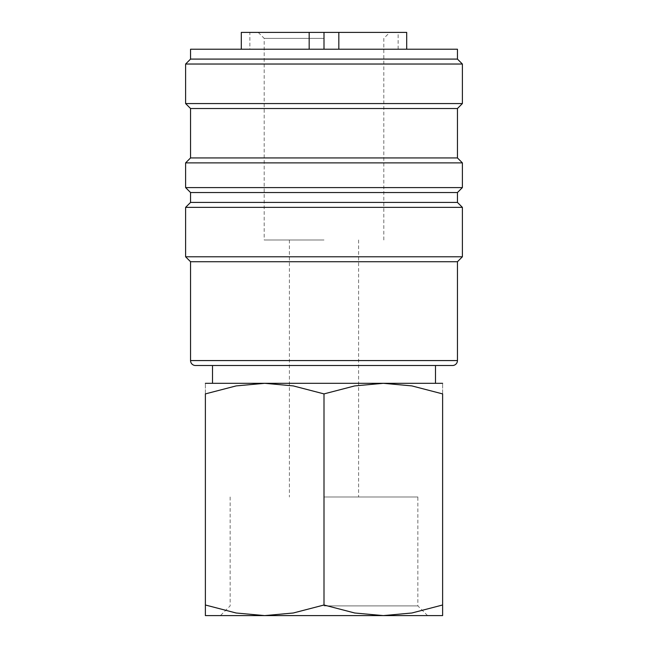 <?xml version="1.0" encoding="UTF-8"?>
<svg xmlns="http://www.w3.org/2000/svg" width="648" height="648" viewBox="0 0 648 648"><rect width="100%" height="100%" fill="white"/><g stroke="black" fill="none" stroke-linecap="round" stroke-linejoin="round"><path stroke-width="0.49" stroke-dasharray="3.24 2.43" d="M190.553 261.727L457.448 261.727M185.612 256.786L462.389 256.786M185.612 207.36L462.389 207.36M190.553 202.419L457.448 202.419M190.553 192.529L457.448 192.529M185.612 187.588L462.389 187.588M185.612 162.875L462.389 162.875M190.553 157.934L457.448 157.934M190.553 108.516L457.448 108.516M185.612 103.567L462.389 103.567M185.612 64.031L462.389 64.031M190.553 59.09L457.448 59.09M190.553 49.208L324 49.208L241.299 49.208L324 49.208L324 32.4L258.22 32.4L389.78 32.4L309.169 32.4L309.169 49.208M205.384 615.6L264.692 615.6L293.261 613L324 605.005L354.74 613L383.308 615.6L411.877 613L442.616 605.005C442.616 619.188 442.616 619.188 442.616 604.989L442.616 393.903L411.877 385.908L383.308 383.308L354.74 385.908L324 393.903L293.261 385.908L264.692 383.308L236.123 385.908L205.384 393.903L205.384 605.005C205.384 619.188 205.384 619.188 205.384 604.989L236.123 613L264.692 615.6L427.567 615.6L220.433 615.6L442.616 615.6M205.384 383.308L442.616 383.308M324 365.513L212.504 365.513L324 365.513M324 605.896L417.863 605.896L324 605.896M324 496.984L417.863 496.984L324 496.984M324 239.979L264.198 239.979L324 239.979M324 38.378L264.198 38.378L324 38.378M442.616 393.927C442.616 379.72 442.616 379.72 442.616 393.927M205.384 393.927C205.384 379.72 205.384 379.72 205.384 393.927M324 393.903L324 605.005M398.139 49.208L398.139 32.4L406.701 32.4L406.701 49.208L324 49.208L338.831 49.208L338.831 32.4L324 32.4M338.831 32.4L398.139 32.4M309.169 32.4L241.299 32.4L249.861 32.4L241.299 32.4L241.299 49.208L249.861 49.208L249.861 32.4M249.861 49.208L241.299 49.208M338.831 49.208L406.701 49.208M324 49.208L457.448 49.208M195.502 365.513L452.498 365.513M190.553 360.572L457.448 360.572M427.567 615.6L417.863 605.896L417.863 496.984M289.405 239.979L289.405 496.984M258.22 32.4L264.198 38.378L264.198 239.979M383.802 239.979L383.802 38.378L389.78 32.4M358.595 239.979L358.595 496.984M230.137 496.984L230.137 605.896L220.433 615.6"/><path stroke-width="0.97" d="M457.448 360.572A4.941 4.941 0 0 1 452.498 365.513L195.502 365.513A4.941 4.941 0 0 1 190.553 360.572L457.448 360.572L457.448 261.727L190.553 261.727L190.553 360.572M457.448 202.419L190.553 202.419L190.553 192.529L457.448 192.529L457.448 202.419L462.389 207.36L462.389 256.786L185.612 256.786L190.553 261.727M462.389 207.36L185.612 207.36L185.612 256.786M457.448 157.934L190.553 157.934L190.553 108.516L457.448 108.516L457.448 157.934L462.389 162.875L462.389 187.588L185.612 187.588L190.553 192.529M462.389 162.875L185.612 162.875L185.612 187.588M457.448 59.09L190.553 59.09L190.553 49.208L457.448 49.208L457.448 59.09L462.389 64.031L462.389 103.567L185.612 103.567L190.553 108.516M462.389 64.031L185.612 64.031L185.612 103.567M442.616 615.6L383.308 615.6L354.74 613L324 605.005L293.261 613L264.692 615.6L236.123 613L205.384 605.005C205.384 619.188 205.384 619.188 205.384 604.989L205.384 393.903L236.123 385.908L264.692 383.308L293.261 385.908L324 393.903L354.74 385.908L383.308 383.308L411.877 385.908L442.616 393.903L442.616 605.005C442.616 619.188 442.616 619.188 442.616 604.989L411.877 613L383.308 615.6L205.384 615.6M442.616 383.308L205.384 383.308M442.616 393.927C442.616 379.72 442.616 379.72 442.616 393.927M205.384 393.927C205.384 379.72 205.384 379.72 205.384 393.927M324 393.903L324 605.005M309.169 49.208L309.169 32.4L338.831 32.4L338.831 49.208M241.299 49.208L241.299 32.4L309.169 32.4M324 49.208L324 32.4M406.701 49.208L406.701 32.4L338.831 32.4M190.553 202.419L185.612 207.36M190.553 157.934L185.612 162.875M190.553 59.09L185.612 64.031M212.504 365.513L212.504 383.308M435.497 365.513L435.497 383.308M457.448 108.516L462.389 103.567M457.448 192.529L462.389 187.588M457.448 261.727L462.389 256.786"/></g></svg>
